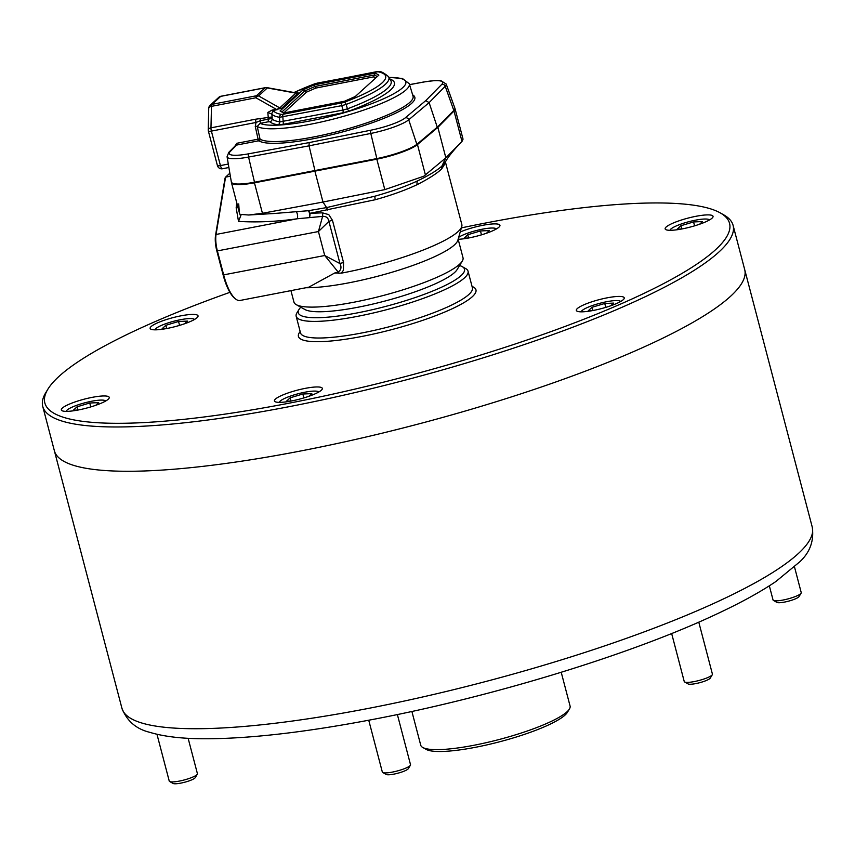 <?xml version="1.0" encoding="UTF-8"?>
<svg xmlns="http://www.w3.org/2000/svg" width="855" height="855" viewBox="0 0 855 855"><rect width="100%" height="100%" fill="white"/><g stroke="black" fill="none" stroke-linecap="round" stroke-linejoin="round"><path stroke-width="1.28" d="M458.173 239.293A24.763 4.617 -14.7 0 0 469.139 237.893A24.763 4.617 -14.7 0 0 499.951 225.314A24.763 4.617 -14.7 0 0 482.861 225.293A24.763 4.617 -14.7 0 0 460.204 231.994M180.95 315.826A24.763 4.617 -14.7 0 0 150.138 328.416A24.763 4.617 -14.7 0 0 167.227 328.427A24.763 4.617 -14.7 0 0 198.039 315.848A24.763 4.617 -14.7 0 0 180.95 315.826M92.148 397.361A24.763 4.617 -14.7 0 0 61.336 409.951A24.763 4.617 -14.7 0 0 78.425 409.962A24.763 4.617 -14.7 0 0 109.237 397.383A24.763 4.617 -14.7 0 0 92.148 397.361M305.246 388.362A24.763 4.617 -14.7 0 0 274.434 400.942A24.763 4.617 -14.7 0 0 291.523 400.963A24.763 4.617 -14.7 0 0 322.335 388.384A24.763 4.617 -14.7 0 0 305.246 388.362M607.157 297.829A24.763 4.617 -14.7 0 0 576.345 310.418A24.763 4.617 -14.7 0 0 593.434 310.429A24.763 4.617 -14.7 0 0 624.246 297.85A24.763 4.617 -14.7 0 0 607.157 297.829M695.959 216.294A24.763 4.617 -14.7 0 0 665.147 228.884A24.763 4.617 -14.7 0 0 682.237 228.894A24.763 4.617 -14.7 0 0 713.049 216.315A24.763 4.617 -14.7 0 0 695.959 216.294M229.92 292.335A353.938 65.974 -14.7 0 0 47.88 389.207A353.938 65.974 -14.7 0 0 289.108 403.186A353.938 65.974 -14.7 0 0 623.37 302.841A353.938 65.974 -14.7 0 0 720.145 212.842A353.938 65.974 -14.7 0 0 485.277 223.07A353.938 65.974 -14.7 0 0 461.379 227.879M720.145 212.842L723.619 214.787A356.845 66.519 165.3 0 1 733.088 225.346A356.845 66.519 165.3 0 1 289.022 406.691A356.845 66.519 165.3 0 1 42.75 406.456A356.845 66.519 165.3 0 1 45.817 392.595L47.88 389.207M300.8 307.212A85.938 16.021 -14.7 0 0 299.004 309.457A85.938 16.021 -14.7 0 0 357.572 312.845A85.938 16.021 -14.7 0 0 438.722 288.488A85.938 16.021 -14.7 0 0 462.224 266.632A85.938 16.021 -14.7 0 0 459.563 265.563M462.224 266.632L465.686 268.577A88.845 16.566 165.3 0 1 468.048 271.206A88.845 16.566 165.3 0 1 357.486 316.361A88.845 16.566 165.3 0 1 296.172 316.297A88.845 16.566 165.3 0 1 296.931 312.845L299.004 309.457M121.912 708.197A356.845 66.519 -14.7 0 0 368.184 708.442A356.845 66.519 -14.7 0 0 812.25 527.097C814.184 540.702 810.038 552.277 799.799 561.799L775.848 581.539C760.074 592.216 739.906 603.267 715.336 614.681C630.734 654.406 493.848 696.323 374.982 719.034C309.563 731.613 254.683 738.186 210.351 738.741C185.065 739.073 164.855 736.925 149.732 732.308C136.169 729.026 126.903 720.989 121.912 708.197L54.367 450.745A356.845 66.519 -14.7 0 0 300.639 450.991A356.845 66.519 -14.7 0 0 744.705 269.635L733.088 225.346M411.886 711.456L420.735 745.197A77.196 14.385 -14.7 0 0 422.669 747.42A77.196 14.385 -14.7 0 0 422.787 747.484A77.196 14.385 -14.7 0 0 499.053 739.532A77.196 14.385 -14.7 0 0 569.409 709.019A77.196 14.385 -14.7 0 0 570.071 706.016L561.222 672.287M426.143 749.365A74.278 13.851 -14.7 0 0 426.25 749.429A74.278 13.851 -14.7 0 0 499.641 741.777A74.278 13.851 -14.7 0 0 567.346 712.407L569.409 709.019M42.75 406.456L54.367 450.745A356.845 66.519 -14.7 0 0 300.639 450.991A356.845 66.519 -14.7 0 0 744.705 269.635L812.25 527.097M290.935 290.625L293.949 302.082A87.392 16.288 -14.7 0 0 296.268 304.669A87.392 16.288 -14.7 0 0 354.259 302.146A87.392 16.288 -14.7 0 0 462.256 261.128A87.392 16.288 -14.7 0 0 463.004 257.729L458.152 239.218M305.919 287.729A87.392 16.288 -14.7 0 0 349.171 282.77A87.392 16.288 -14.7 0 0 457.874 240.212L461.764 226.532A94.67 17.645 -14.7 0 0 461.828 224.523L445.615 162.717L441.672 168.927C436.958 173.458 428.804 178.684 417.219 184.616C405.259 190.259 391.28 195.293 375.292 199.717L309.916 213.344L322.431 212.831L328.801 214.648L332.477 220.344A4.371 0.812 -14.7 0 0 328.908 221.37L318.434 231.545L322.581 216.39L297.294 218.762C276.817 221.659 257.216 222.535 238.513 221.402L241.26 214.455L248.655 215.011L274.092 213.504L308.366 210.715L326.599 207.594L322.987 202.037L262.442 213.28L248.655 215.011M296.268 304.669L304.936 309.531A80.114 14.93 -14.7 0 0 358.095 307.212A80.114 14.93 -14.7 0 0 457.094 269.614L462.256 261.128M332.477 220.344L343.55 262.549L343.4 270.298L341.327 273.14A94.67 17.645 -14.7 0 0 344.009 272.638A94.67 17.645 -14.7 0 0 461.764 226.532M341.327 273.14L334.7 273.002L338.142 272.029L324.718 255.517L339.98 263.575L328.908 221.37C328.16 217.769 326.054 216.112 322.581 216.39A4.371 1.635 -96.7 0 0 322.431 212.831M229.856 173.202L225.57 177.145L216.059 234.462A17.474 5.707 79.1 0 0 217.416 251.071L223.7 275.043A34.959 11.425 79.1 0 0 235.734 299.1A34.959 11.425 79.1 0 0 240.02 300.468L308.762 287.184L334.7 273.002M235.734 299.1L234.869 298.427A34.082 11.136 -100.9 0 1 223.134 274.968L216.849 251.007A16.608 5.429 -100.9 0 1 215.567 235.221L225.047 178.075L225.57 177.145L230.369 176.216M238.705 203.928L239.336 212.649L240.618 216.197M454.892 108.339A34.959 6.519 165.3 0 1 455.052 108.703A34.959 6.519 165.3 0 1 454.005 111L437.867 127.363L417.454 144.548A34.959 6.519 165.3 0 1 376.82 159.18L254.448 182.831A34.959 6.519 165.3 0 1 231.449 182.585A34.959 6.519 165.3 0 1 231.416 182.19M327.583 209.999L326.599 207.594L375.003 196.169C391.59 191.488 405.922 186.326 418.02 180.683C429.253 175.2 437.215 170.337 441.907 166.084L445.487 161.873C447.272 158.239 451.675 152.543 458.708 144.773L445.85 157.812L441.907 166.084L441.672 168.927M437.867 127.363L445.85 157.812L423.781 176.226L384.814 189.628L322.987 202.037L315.003 171.588M455.052 108.703L463.047 139.151L461.989 141.449L458.708 144.773M338.954 273.461A4.371 1.71 75 0 0 338.142 272.029C341.113 270.105 341.733 267.294 339.98 263.575A4.371 0.812 -14.7 0 1 343.55 262.549M237.872 207.038A4.371 3.142 7.2 0 1 236.162 207.786L236.782 202.902M309.916 213.344A4.371 2.105 -89.1 0 1 309.467 217.384A4.371 1.763 -95.6 0 0 308.366 210.715A4.371 2.266 -100.5 0 1 309.916 213.344M296.001 211.58A4.371 1.828 -95.3 0 1 297.294 218.762L216.059 234.462L215.567 235.221M234.911 146.141L236.856 143.277L236.6 145.072A2.918 2.725 -135.4 0 0 235.253 145.799L228.787 152.35L227.067 156.743L231.331 181.923A34.905 6.509 -14.7 0 0 232.047 182.917A34.905 6.509 -14.7 0 0 254.32 182.265L376.692 158.613A34.905 6.509 -14.7 0 0 417.261 144.014L437.675 126.818L453.813 110.455A34.905 6.509 -14.7 0 0 454.7 109.28A34.905 6.509 -14.7 0 0 454.828 108.061L446.192 84.036A32.64 6.081 165.3 0 1 445.231 86.28L453.813 110.455L437.365 127.459L416.962 144.645A34.414 6.413 165.3 0 1 376.959 159.041L254.619 182.692A34.414 6.413 165.3 0 1 232.656 183.333L232.047 182.917M267.904 121.859L260.07 123.377L257.227 126.444L260.038 139.141A1.454 1.411 -58.1 0 1 259.012 140.893L258.039 140.925L258.082 139.173L260.038 139.141A80.06 14.92 -14.7 0 0 313.454 137.003A80.06 14.92 -14.7 0 0 413.051 96.22L409.299 83.737A79.601 14.834 165.3 0 1 310.28 124.274A79.601 14.834 165.3 0 1 257.227 126.444A2.918 0.577 167.5 0 0 255.26 126.422L256.03 122.468A4.371 1.432 -100.9 0 1 255.613 119.208L271.227 117.06L272.179 117.306L272.136 118.973A94.093 17.538 -14.7 0 0 279.799 121.891L279.5 117.295A92.906 17.314 165.3 0 1 271.826 114.1L272.179 117.306L271.292 118.556L272.136 118.973A2.918 2.843 133.6 0 1 269.988 121.795L267.904 121.859A2.918 0.951 79.1 0 0 268.16 119.198L260.326 120.705L256.03 122.468L211.388 131.104L220.43 165.581L228.306 164.053M349.364 110.979L342.78 112.817A2.918 0.951 79.1 0 0 343.026 110.049L347.408 108.831A2.918 1.368 -110.5 0 0 349.364 110.979A96.914 18.062 165.3 0 0 389.912 79.013M282.92 124.381L277.875 124.798A2.918 2.64 99.3 0 0 279.799 121.891L343.026 110.049L341.765 105.635L279.5 117.295A2.918 2.651 99.7 0 1 281.434 114.388L283.123 114.249A2.918 0.951 79.1 0 0 282.877 117.017L283.155 121.613A2.918 0.951 79.1 0 1 282.92 124.381L342.78 112.817M416.962 144.645L408.722 119.796L429.114 102.621L425.758 100.612L441.853 84.292A2.918 2.725 -135.4 0 1 445.231 86.28L429.114 102.621L437.365 127.459M258.039 140.925L236.6 145.072L230.134 151.634A29.743 5.547 -14.7 0 0 248.805 153.782A2.918 1.047 79.5 0 0 248.57 157.064L309.04 145.842L309.179 142.582L370.835 130.195A29.743 5.547 -14.7 0 0 405.398 117.755A2.918 2.661 -130.1 0 1 408.722 119.796A32.64 6.081 165.3 0 1 370.792 133.444L309.04 145.842L315.153 171.449M454.7 109.28L454.368 109.942A34.414 6.413 165.3 0 1 453.492 111.097M346.179 104.406L347.408 108.831A94.093 17.538 -14.7 0 0 390.81 80.573L388.565 76.683A92.906 17.314 165.3 0 1 346.179 104.406L341.765 105.635A2.918 0.951 79.1 0 1 342 102.867L344.212 102.258A2.918 1.379 69.5 0 1 346.179 104.406M277.586 109.6L272.029 110.701L273.995 111.289A2.918 2.854 139.6 0 0 271.826 114.1L267.818 112.422L272.2 110.038L277.597 109.13A4.371 2.554 -60.5 0 1 279.767 107.901L281.616 108.371L277.597 109.13L281.616 108.371L298.374 92.981L295.873 93.12L279.767 107.901L258.616 95.931A4.371 2.554 -60.5 0 0 255.902 97.769L211.474 106.351L210.971 127.833L255.613 119.208M344.212 102.258A90.096 16.79 -14.7 0 0 377.483 71.713L375.794 71.841A2.918 0.951 -100.9 0 1 375.965 71.756L375.965 71.756A2.918 0.951 -100.9 0 1 376.168 71.777M375.794 71.841L314.704 83.843A2.918 1.379 -110.5 0 0 314.405 83.886L314.405 83.886A2.918 1.379 -110.5 0 0 314.159 84.047M314.704 83.843A90.096 16.79 -14.7 0 0 294.74 92.244L294.099 92.532M295.606 93.067L298.374 92.981L295.574 92.8A4.371 1.069 100.2 0 1 295.873 93.12L267.294 87.958L258.616 95.931A4.371 4.051 47.4 0 0 256.436 95.76L265.125 87.787L220.686 96.38L212.008 104.353L256.436 95.76A4.371 1.432 79.1 0 0 255.902 97.769L276.208 109.269L276.037 109.932M271.227 117.06A4.371 3.709 -107.9 0 0 271.292 118.556L268.16 119.198A4.371 1.432 -100.9 0 1 268.01 117.199M389.036 77.484A76.683 14.289 -14.7 0 1 393.471 93.9A76.683 14.289 -14.7 0 1 310.386 120.865A76.683 14.289 -14.7 0 1 260.07 123.377A2.918 0.951 79.1 0 0 260.326 120.705A4.371 1.432 -100.9 0 1 260.177 118.706M272.2 110.038L267.818 112.422L268.235 117.156A4.371 1.539 -98.4 0 0 268.288 119.176M377.483 71.713A2.918 2.651 -80.3 0 1 378.701 71.606L317.087 83.138A2.918 0.951 -100.9 0 1 317.28 83.159M316.906 83.224A2.918 0.951 -100.9 0 1 317.087 83.138L294.205 92.383A2.918 2.063 -115.6 0 1 294.74 92.244M265.381 87.648A4.371 4.371 0 0 1 266.995 87.638A4.371 1.069 100.2 0 1 267.294 87.958A4.371 4.051 47.4 0 0 265.125 87.787A4.371 1.432 79.1 0 1 265.381 87.648L220.953 96.241A4.371 1.432 79.1 0 0 220.686 96.38A4.371 4.051 47.4 0 0 218.827 97.31L210.138 105.283A4.371 4.051 47.4 0 1 212.008 104.353A4.371 1.432 79.1 0 0 211.474 106.351A4.371 2.287 1.3 0 0 208.727 108.403L208.235 129.885A4.371 2.287 1.3 0 1 210.971 127.833A4.371 1.432 -100.9 0 0 211.388 131.104A4.371 0.812 -14.7 0 1 208.374 131.093L217.416 165.571A4.371 0.812 -14.7 0 0 220.43 165.581A4.371 1.432 -100.9 0 0 222.471 168.756A4.371 1.432 -100.9 0 0 222.578 168.724L228.894 167.505L222.471 168.756A4.371 4.371 0 0 1 217.416 165.571M375.495 77.944L373.667 76.875L375.313 73.07L378.851 75.133L355.306 96.487M373.667 76.875L315.762 88.076L314.277 84.859L375.313 73.07M315.762 88.076L306.368 92.201L303.162 89.764L314.277 84.859M378.851 75.133L355.21 96.572M355.755 96.337L344.512 101.253M284.223 112.881L280.066 110.968L303.162 89.764M344.629 101.232L284.084 112.935M801.103 593.188L799.04 596.587A11.649 2.17 165.3 0 1 784.644 602.059A11.649 2.17 165.3 0 1 776.906 602.39L773.444 600.445A14.567 2.715 -14.7 0 0 783.105 600.028A14.567 2.715 -14.7 0 0 801.103 593.188A14.567 2.715 -14.7 0 0 801.231 592.622L794.519 567.015M709.458 219.97A20.392 3.805 -14.7 0 0 709.009 219.585A20.392 3.805 -14.7 0 0 695.478 220.173A20.392 3.805 -14.7 0 0 670.277 229.749A20.392 3.805 -14.7 0 0 670.074 230.305M699.604 224.234L702.5 221.563L693.555 221.937L680.879 225.741L677.149 229.172L681.873 228.969M769.329 585.814L773.059 600.018A14.567 2.715 -14.7 0 0 773.444 600.445M681.724 228.969L680.879 225.741M694.581 225.848L693.555 221.937M496.349 228.98A20.392 3.805 -14.7 0 0 495.911 228.584A20.392 3.805 -14.7 0 0 463.164 234.943A20.392 3.805 -14.7 0 0 458.697 237.316M486.495 233.233L489.402 230.561L480.457 230.946L467.771 234.74L464.051 238.171L468.764 237.968M468.626 237.979L467.771 234.74M481.483 234.847L480.457 230.946M194.448 319.503A20.392 3.805 -14.7 0 0 194.032 319.139A20.392 3.805 -14.7 0 0 194 319.118A20.392 3.805 -14.7 0 0 173.854 321.224A20.392 3.805 -14.7 0 0 155.268 329.282A20.392 3.805 -14.7 0 0 155.076 329.838M184.595 323.767L187.491 321.095L178.545 321.48L165.87 325.274L162.14 328.705L166.864 328.502M166.714 328.502L165.87 325.274M179.571 325.381L178.545 321.48M197.291 774.256L195.229 777.655A11.649 2.17 165.3 0 1 180.833 783.116A11.649 2.17 165.3 0 1 173.095 783.458L169.632 781.513A14.567 2.715 -14.7 0 0 179.293 781.096A14.567 2.715 -14.7 0 0 197.291 774.256A14.567 2.715 -14.7 0 0 197.42 773.69L188.132 738.293M156.967 734.274L169.247 781.085A14.567 2.715 -14.7 0 0 169.632 781.513M105.635 401.038A20.392 3.805 -14.7 0 0 105.197 400.653A20.392 3.805 -14.7 0 0 91.667 401.241A20.392 3.805 -14.7 0 0 66.466 410.817A20.392 3.805 -14.7 0 0 66.263 411.373M95.781 405.291L98.688 402.63L89.743 403.004L77.068 406.809L73.338 410.229L78.062 410.037M77.912 410.037L77.068 406.809M90.769 406.916L89.743 403.004M410.4 765.257L408.327 768.645A11.649 2.17 165.3 0 1 404.907 770.825A11.649 2.17 165.3 0 1 386.193 774.459L382.73 772.514A14.567 2.715 -14.7 0 0 406.125 767.972A14.567 2.715 -14.7 0 0 410.4 765.257A14.567 2.715 -14.7 0 0 410.518 764.691L397.372 714.545M368.74 720.231L382.345 772.086A14.567 2.715 -14.7 0 0 382.73 772.514M318.744 392.039A20.392 3.805 -14.7 0 0 318.295 391.654A20.392 3.805 -14.7 0 0 285.559 398.002A20.392 3.805 -14.7 0 0 279.564 401.818A20.392 3.805 -14.7 0 0 279.371 402.374M308.89 396.293L311.797 393.631L302.841 394.005L290.166 397.81L286.436 401.23L291.16 401.038M291.01 401.038L290.166 397.81M303.867 397.917L302.841 394.005M671.656 633.523L684.246 681.553A14.567 2.715 -14.7 0 0 684.62 681.969A14.567 2.715 -14.7 0 0 684.641 681.98A14.567 2.715 -14.7 0 0 699.027 680.484A14.567 2.715 -14.7 0 0 712.301 674.723L710.238 678.122A11.649 2.17 165.3 0 1 699.614 682.717A11.649 2.17 165.3 0 1 688.104 683.925A11.649 2.17 165.3 0 1 688.083 683.914M712.301 674.723A14.567 2.715 -14.7 0 0 712.429 674.157L698.781 622.151M620.645 301.505A20.392 3.805 -14.7 0 0 620.238 301.142A20.392 3.805 -14.7 0 0 620.206 301.12A20.392 3.805 -14.7 0 0 600.06 303.226A20.392 3.805 -14.7 0 0 581.475 311.284A20.392 3.805 -14.7 0 0 581.272 311.84M610.791 305.759L613.698 303.098L604.752 303.472L592.077 307.276L588.347 310.696L593.071 310.504M605.778 307.383L604.752 303.472M592.921 310.504L592.077 307.276M300.169 331.537A91.763 17.1 -14.7 0 0 361.761 336.475A91.763 17.1 -14.7 0 0 450.382 309.585A91.763 17.1 -14.7 0 0 472.046 286.446M296.172 316.297L300.522 332.905A88.845 16.566 -14.7 0 0 361.847 332.969A88.845 16.566 -14.7 0 0 472.409 287.814L468.048 271.206M262.442 213.28L254.448 182.831M461.989 141.449L454.005 111M384.814 189.628L376.82 159.18M425.437 175.008L417.454 144.548M223.134 274.968L324.718 255.517L318.434 231.545L216.849 251.007M238.513 221.402L236.162 207.786M375.003 196.169A4.371 0.802 -105.1 0 0 375.292 199.717M418.02 180.683A4.371 2.768 -115.7 0 0 417.219 184.616M234.965 146.087A2.918 2.309 15.7 0 1 236.696 144.837M412.644 94.852A81.514 15.198 165.3 0 1 390.436 115.575A81.514 15.198 165.3 0 1 313.4 138.702A81.514 15.198 165.3 0 1 259.012 140.893M248.805 153.782L309.179 142.582M405.398 117.755L425.758 100.612M441.853 84.292A29.743 5.547 -14.7 0 0 423.182 82.144L409.577 84.666M277.875 124.798A96.914 18.062 165.3 0 1 269.988 121.795M227.067 156.743A32.64 6.081 165.3 0 0 248.57 157.064L254.619 182.692M370.835 130.195A2.918 0.855 -101.4 0 0 370.792 133.444L376.959 159.041M283.604 113.031L280.066 110.968M273.995 111.289A90.096 16.79 -14.7 0 0 281.434 114.388M283.123 114.249L342 102.867M236.856 143.277L258.082 139.173L255.26 126.422M409.566 84.613L423.375 82.048A2.918 1.047 79.5 0 0 423.182 82.144M230.134 151.634A2.918 2.725 -135.4 0 0 228.787 152.35M306.368 92.201L283.999 112.742M282.203 111.695L304.765 90.983L315.025 86.462L374.49 74.973L377.087 76.49M426.25 749.429L422.787 747.484M239.336 212.649L231.449 182.585M445.605 161.659L445.605 162.696M409.299 83.737L402.438 78.5L388.95 77.356M388.565 76.683C383.81 72.75 380.528 71.061 378.701 71.606M423.375 82.048C434.885 80.423 440.742 79.975 440.966 80.723L446.192 84.036M234.869 146.365L235.253 145.799M208.235 129.885A4.371 4.371 0 0 0 208.374 131.093M210.138 105.283A4.371 4.371 0 0 0 208.727 108.403M220.953 96.241A4.371 4.371 0 0 0 218.827 97.31M266.995 87.638L295.574 92.8M283.839 112.956L344.565 101.221L355.456 96.412M709.009 219.585L709.575 219.906M670.277 229.749L669.935 230.305M495.911 228.584L496.477 228.905M155.268 329.282L154.926 329.838M194 319.118L194.566 319.439M66.466 410.817L66.124 411.373M105.197 400.653L105.764 400.974M279.564 401.818L279.232 402.374M318.295 391.654L318.862 391.975M688.104 683.925L684.641 681.98M581.475 311.284L581.133 311.84M620.206 301.12L620.773 301.441"/></g></svg>
